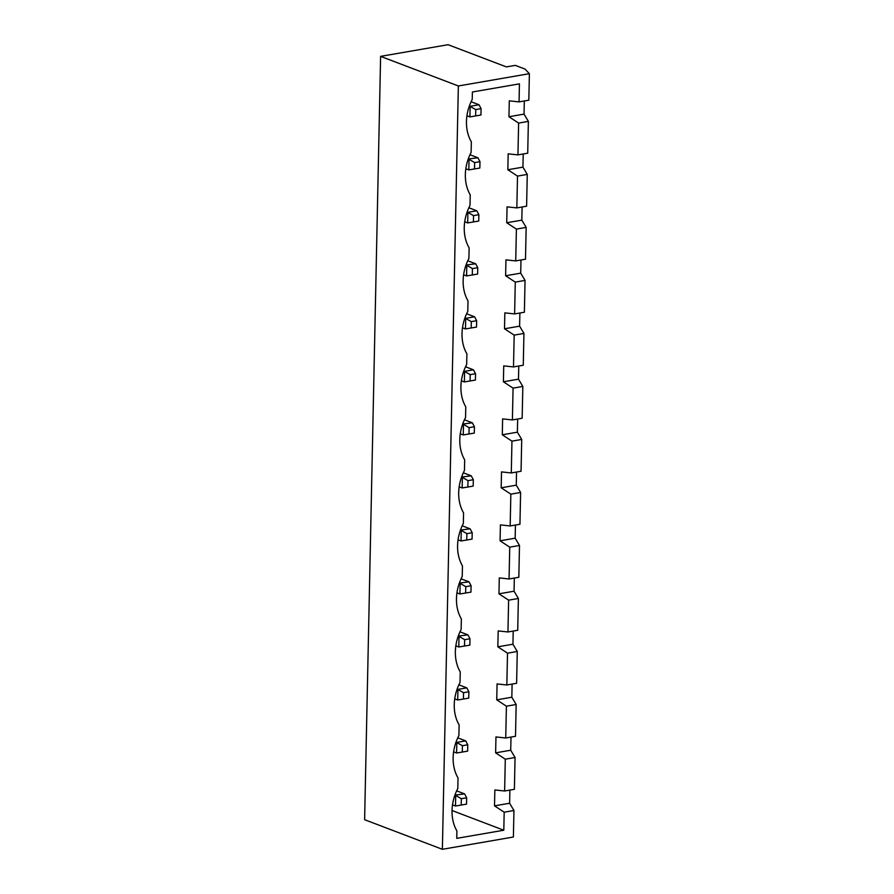 <?xml version="1.0" encoding="UTF-8"?>
<svg xmlns="http://www.w3.org/2000/svg" width="894" height="894" viewBox="0 0 894 894"><rect width="100%" height="100%" fill="white"/><g stroke="black" fill="none" stroke-linecap="round" stroke-linejoin="round"><path stroke-width="1.34" d="M380.609 56.367L458.354 85.969L529.382 73.688L524.99 69.061L515.268 65.363L506.395 66.905L448.084 44.7L380.609 56.367L364.618 819.697L442.374 849.3L513.391 837.019L513.949 810.512L504.182 812.199L494.516 805.852L494.851 789.95L504.629 791L505.289 759.196L495.622 752.849L495.958 736.935L505.736 737.986L506.406 706.182L496.74 699.834L497.075 683.932L506.842 684.983L507.513 653.179L497.846 646.82L498.181 630.918L507.96 631.969L508.619 600.165L498.964 593.817L499.288 577.915L509.066 578.966L509.736 547.162L500.07 540.803L500.405 524.901L510.172 525.951L510.843 494.147L501.176 487.8L501.512 471.898L511.29 472.948L511.949 441.144L502.294 434.786L502.618 418.884L512.396 419.934L513.067 388.13L503.4 381.783L503.735 365.881L513.502 366.931L514.173 335.116L504.507 328.768L504.842 312.866L514.62 313.917L515.279 282.113L505.624 275.765L505.959 259.863L515.726 260.914L516.397 229.099L506.73 222.751L507.066 206.849L516.844 207.9L517.503 176.096L507.837 169.748L508.172 153.835L517.95 154.885L518.621 123.081L508.954 116.734L509.289 100.832L519.056 101.882L519.436 83.857L472.39 91.993L472.233 99.413A39.939 30.999 110.8 0 0 471.339 141.822L471.116 152.427A39.939 30.999 110.8 0 0 470.233 194.836L470.009 205.43A39.939 30.999 110.8 0 0 469.126 247.839L468.903 258.444A39.939 30.999 110.8 0 0 468.009 300.853L467.786 311.447A39.939 30.999 110.8 0 0 466.903 353.856L466.679 364.461A39.939 30.999 110.8 0 0 465.785 406.871L465.573 417.476A39.939 30.999 110.8 0 0 464.679 459.874L464.455 470.479A39.939 30.999 110.8 0 0 463.573 512.888L463.349 523.493A39.939 30.999 110.8 0 0 462.455 565.891L462.232 576.496A39.939 30.999 110.8 0 0 461.349 618.905L461.125 629.51A39.939 30.999 110.8 0 0 460.242 671.919L460.019 682.513A39.939 30.999 110.8 0 0 459.125 724.922L458.901 735.527A39.939 30.999 110.8 0 0 458.019 777.936L457.795 788.53A39.939 30.999 110.8 0 0 456.912 830.939L456.756 838.36L503.803 830.224L504.182 812.199M524.32 100.966L524.04 114.119L508.954 116.734M523.213 153.98L522.934 167.133L507.837 169.748M522.096 206.995L521.828 220.147L506.73 222.751M520.99 259.998L520.71 273.151L505.624 275.765M519.883 313.012L519.604 326.165L504.507 328.768M518.766 366.015L518.498 379.168L503.4 381.783M517.66 419.029L517.38 432.182L502.294 434.786M516.542 472.032L516.274 485.185L501.176 487.8M515.436 525.046L515.156 538.199L500.07 540.803M514.329 578.049L514.05 591.202L498.964 593.817M513.212 631.063L512.944 644.216L497.846 646.82M512.106 684.066L511.826 697.219L496.74 699.834M510.999 737.081L510.72 750.234L495.622 752.849M509.882 790.095L509.614 803.248L494.516 805.852M458.354 85.969L442.374 849.3M529.382 73.688L528.823 100.195L519.056 101.882M513.949 810.512L509.614 803.248M517.95 154.885L527.717 153.198L528.376 121.394L524.04 114.119M516.844 207.9L526.6 206.212L527.27 174.408L522.934 167.133M504.629 791L514.385 789.313L515.056 757.509L510.72 750.234M515.726 260.914L525.493 259.215L526.164 227.411L521.828 220.147M505.736 737.986L515.503 736.298L516.162 704.494L511.826 697.219M514.62 313.917L524.387 312.229L525.046 280.425L520.71 273.151M506.842 684.983L516.609 683.295L517.28 651.491L512.944 644.216M513.502 366.931L523.269 365.233L523.94 333.428L519.604 326.165M507.96 631.969L517.727 630.281L518.386 598.477L514.05 591.202M512.396 419.934L522.163 418.247L522.834 386.443L518.498 379.168M509.066 578.966L518.833 577.278L519.492 545.474L515.156 538.199M511.29 472.948L521.057 471.261L521.716 439.446L517.38 432.182M510.172 525.951L519.939 524.264L520.61 492.46L516.274 485.185M503.803 830.224L452.029 810.512M528.376 121.394L518.621 123.081M527.27 174.408L517.503 176.096M526.164 227.411L516.397 229.099M515.056 757.509L505.289 759.196M525.046 280.425L515.279 282.113M516.162 704.494L506.406 706.182M523.94 333.428L514.173 335.116M517.28 651.491L507.513 653.179M522.834 386.443L513.067 388.13M518.386 598.477L508.619 600.165M521.716 439.446L511.949 441.144M519.492 545.474L509.736 547.162M520.61 492.46L510.843 494.147M465.539 366.786L473.474 369.803L464.589 371.345L464.366 381.939L461.382 380.81M473.474 369.803L475.541 373.714L470.21 374.631L463.807 371.044M464.422 419.789L472.356 422.817L462.69 424.047M472.356 422.817L474.423 426.717L469.104 427.645L463.483 424.348L463.26 434.953L460.276 433.813M462.209 525.817L470.132 528.835L460.477 530.064M470.132 528.835L472.211 532.735L466.88 533.662L461.259 530.365L461.036 540.971L458.052 539.831M463.315 472.803L471.25 475.82L461.583 477.061M471.25 475.82L473.317 479.732L467.987 480.648L462.366 477.362L462.153 487.956L459.17 486.828M469.976 154.751L477.91 157.769L468.244 159.009M477.91 157.769L479.977 161.68L474.647 162.596L469.037 159.3L468.814 169.905L465.83 168.765M468.869 207.754L476.804 210.783L467.92 212.314L467.696 222.919L464.712 221.779M476.804 210.783L478.871 214.683L473.541 215.61L467.137 212.012M467.763 260.769L475.686 263.786L466.031 265.026M475.686 263.786L477.754 267.697L472.434 268.613L466.813 265.317L466.59 275.922L463.606 274.782M466.646 313.772L474.58 316.8L465.707 318.331L465.483 328.936L462.5 327.796M474.58 316.8L476.647 320.7L471.317 321.628L464.914 318.029M457.762 737.852L465.696 740.869L456.823 742.4L456.599 753.005L453.616 751.865M465.696 740.869L467.763 744.78L462.433 745.697L456.029 742.109M458.879 684.838L466.802 687.855L457.929 689.397L457.706 700.002L454.722 698.862M466.802 687.855L468.869 691.766L463.55 692.694L457.147 689.095M459.985 631.834L467.92 634.852L458.253 636.081M467.92 634.852L469.987 638.763L464.656 639.679L459.035 636.383L458.812 646.988L455.828 645.848M461.092 578.82L469.026 581.838L459.36 583.078M469.026 581.838L471.093 585.749L465.774 586.665L460.153 583.38L459.929 593.974L456.946 592.845M471.093 101.737L479.016 104.754L470.143 106.297L469.92 116.902L466.936 115.762M479.016 104.754L481.084 108.666L475.764 109.593L469.361 105.995M456.655 790.855L464.589 793.883L454.923 795.112M464.589 793.883L466.657 797.783L461.326 798.711L455.705 795.414L455.482 806.019L452.498 804.879M475.541 373.714L475.407 380.073L464.366 381.939M470.21 374.631L470.076 380.989M474.423 426.717L474.289 433.087L463.26 434.953M469.104 427.645L468.97 434.003M466.88 533.662L466.746 540.021L461.036 540.971M472.211 532.735L472.077 539.104L466.746 540.021M467.987 480.648L467.853 487.018L462.153 487.956M473.317 479.732L473.183 486.09L467.853 487.018M479.977 161.68L479.843 168.038L468.814 169.905M474.647 162.596L474.513 168.955M478.871 214.683L478.737 221.042L467.696 222.919M473.541 215.61L473.407 221.969M472.434 268.613L472.3 274.972L466.59 275.922M477.754 267.697L477.619 274.056L472.3 274.972M476.647 320.7L476.513 327.07L465.483 328.936M471.317 321.628L471.183 327.986M467.763 744.78L467.629 751.139L456.599 753.005M462.433 745.697L462.299 752.055M468.869 691.766L468.747 698.125L457.706 700.002M463.55 692.694L463.416 699.052M464.656 639.679L464.522 646.038L458.812 646.988M469.987 638.763L469.853 645.122L464.522 646.038M465.774 586.665L465.64 593.035L459.929 593.974M471.093 585.749L470.959 592.107L465.64 593.035M481.084 108.666L480.95 115.024L469.92 116.902M475.764 109.593L475.63 115.952M466.657 797.783L466.523 804.142L455.482 806.019M461.326 798.711L461.192 805.069"/></g></svg>
